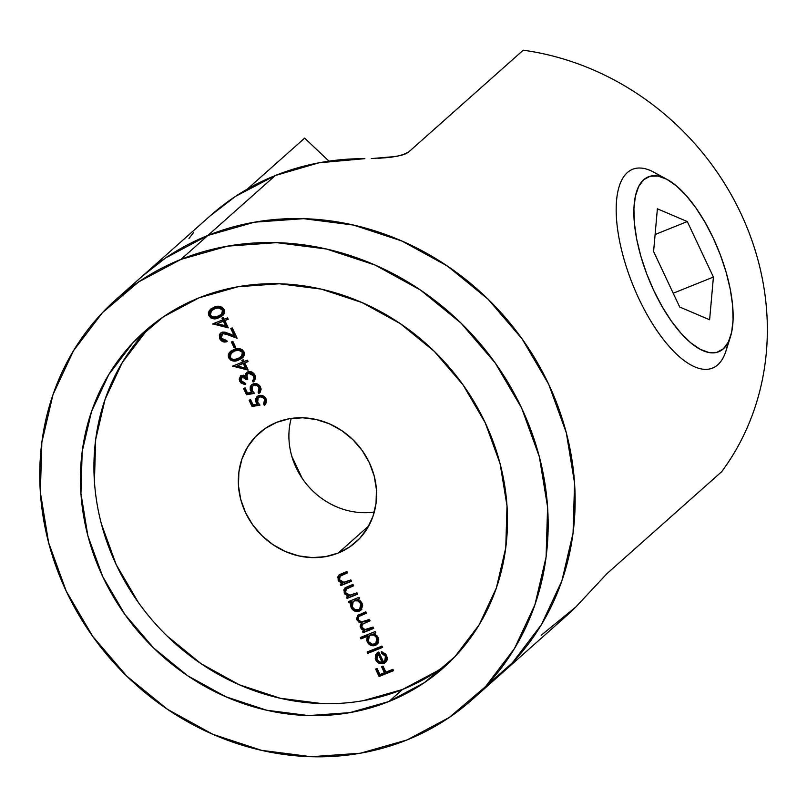 <?xml version="1.0" encoding="UTF-8"?>
<svg xmlns="http://www.w3.org/2000/svg" width="807" height="807" viewBox="0 0 807 807"><rect width="100%" height="100%" fill="white"/><g stroke="black" fill="none" stroke-linecap="round" stroke-linejoin="round"><path stroke-width="1.21" d="M247.255 189.131L304.663 138.128L328.953 161.148L304.663 138.128L247.255 189.131M209.881 216.125L235.543 196.353L275.318 175.523A267.823 242.927 -131.6 0 0 210.496 215.58L143.051 275.5A267.823 242.927 48.4 0 1 207.883 235.442L275.318 175.523L318.916 162.812L364.865 158.656A267.823 242.927 -131.6 0 0 275.318 175.523L207.883 235.442A267.823 242.927 48.4 0 1 528.131 347.666A267.823 242.927 48.4 0 1 498.827 675.923A267.823 242.927 -131.6 0 0 528.131 347.666A267.823 242.927 -131.6 0 0 207.883 235.442L254.467 222.187L303.614 218.677L353.426 225.052L401.987 241.051L447.441 266.068L488.023 299.145L522.19 339.011L548.629 384.122L566.312 432.764L574.564 483.04L573.071 533.044L561.884 580.848L541.447 624.608L512.536 662.648L484.846 687.362L512.536 662.648L541.447 624.608L561.884 580.848L573.071 533.044L574.564 483.04L566.312 432.764L548.629 384.122L522.19 339.011L488.023 299.145L447.441 266.068L401.987 241.051L353.426 225.052L303.614 218.677L254.467 222.187L207.883 235.442A267.823 242.927 -131.6 0 0 143.051 275.5L116.077 299.468A267.823 242.927 48.4 0 1 180.909 259.41L207.883 235.442L180.909 259.41L227.493 246.155L276.64 242.645L326.452 249.02L375.013 265.019L420.467 290.036L461.049 323.113L495.216 362.979L521.655 408.09L539.338 456.722L547.59 507.008L546.097 557.012L534.91 604.816L514.473 648.576L485.552 686.616L449.277 717.463L407.031 739.948A267.823 242.927 48.4 0 1 86.773 627.725A267.823 242.927 48.4 0 1 116.077 299.468M193.569 232.507L188.949 238.489M499.654 675.187L566.272 616.003A267.823 242.927 -131.6 0 0 575.825 606.985L606.975 573.626L721.609 471.772A267.823 242.927 -131.6 0 0 740.826 213.361A267.823 242.927 -131.6 0 0 523.239 50.205L408.594 152.059L405.8 153.794L396.61 156.427L371.301 158.596M541.225 635.24L575.825 606.985L606.975 573.626L721.609 471.772A267.823 242.927 48.4 0 0 740.826 213.361A267.823 242.927 48.4 0 0 523.239 50.205L408.594 152.059L401.715 155.257L390.77 157.304L377.888 158.364M142.234 276.236L165.637 257.927L207.883 235.442L165.637 257.927L142.234 276.236M302.181 478.339L291.801 456.278L302.181 478.339M437.919 670.637L402.431 689.521L388.944 701.505A224.971 204.06 48.4 0 1 119.93 607.237A224.971 204.06 48.4 0 1 144.544 331.506A224.971 204.06 48.4 0 1 198.996 297.854A224.971 204.06 48.4 0 1 468.01 392.121A224.971 204.06 48.4 0 1 443.396 667.853A224.971 204.06 48.4 0 1 388.944 701.505L402.431 689.521A224.971 204.06 -131.6 0 0 449.993 661.7M276.7 422.343A72.852 66.073 48.4 0 1 363.816 452.868A72.852 66.073 48.4 0 1 355.847 542.153A72.852 66.073 48.4 0 1 338.214 553.047L368.738 525.922L338.214 553.047L349.703 546.934L359.569 538.541L367.437 528.192L372.995 516.288L376.032 503.286L376.445 489.688L374.196 476.009L369.384 462.784L362.192 450.508L352.901 439.674L341.865 430.676L329.498 423.867L316.294 419.519L302.746 417.784L289.38 418.732L276.7 422.343L265.21 428.456L255.345 436.849L247.477 447.199L241.918 459.102L238.882 472.095L238.469 485.703L240.718 499.382L245.53 512.606L252.712 524.873L262.013 535.717L273.048 544.715L285.416 551.524L298.62 555.872L312.168 557.607L325.534 556.648L338.214 553.047A72.852 66.073 48.4 0 1 251.098 522.522A72.852 66.073 48.4 0 1 259.067 433.238A72.852 66.073 48.4 0 1 276.7 422.343M151.434 325.675A224.971 204.06 -131.6 0 0 136.191 599.369A224.971 204.06 -131.6 0 0 402.431 689.521L363.291 700.658M322.013 703.603L280.17 698.247L239.376 684.81L201.195 663.788L167.11 636.007M138.411 602.526L116.198 564.628L101.349 523.773M94.419 481.537L95.67 439.533L105.061 399.384L122.23 362.625L146.521 330.668M246.518 394.734L254.487 393.392L252.157 390.326L251.653 388.117L252.44 386.15L254.366 385.141L256.747 385.443L258.684 387.027L259.44 390.245L258.099 392.172L258.744 393.544L260.096 392.434L261.155 389.065L259.955 386.089L257.393 383.991L253.923 383.698L251.37 385.01L250.291 386.644L250.18 389.68L251.683 392.363L247.497 393.07L245.056 387.885L243.573 388.48L246.518 394.734L247.194 394.139L244.38 388.157L247.194 394.139L246.518 394.734L254.487 393.392L252.157 390.326L252.631 385.958L253.62 385.363C255.96 384.677 257.796 385.474 259.108 387.763L258.099 392.172L258.744 393.544L259.662 392.878L260.631 387.249C258.835 384.031 256.303 382.942 253.035 383.971L251.481 384.909L250.563 390.679L251.683 392.363L247.497 393.07L245.056 387.885L243.573 388.48L246.518 394.734M248.163 370.12L244.753 362.878L248.092 361.536L247.446 360.164L244.107 361.506L243.28 359.751L241.797 360.346L242.625 362.101L232.618 366.136L248.163 370.12L244.753 362.878L248.092 361.536L247.446 360.164L244.107 361.506L243.28 359.751L241.797 360.346L242.625 362.101L232.618 366.136L248.163 370.12M235.634 347.242L232.87 341.371L231.387 341.966L234.151 347.837L235.634 347.242L232.87 341.371L231.387 341.966L234.151 347.837L235.634 347.242M228.28 327.864L224.871 320.631L228.21 319.29L227.564 317.918L224.225 319.259L223.398 317.494L221.915 318.089L222.742 319.854L212.735 323.879L228.28 327.864L224.871 320.631L228.21 319.29L227.564 317.918L224.225 319.259L223.398 317.494L221.915 318.089L222.742 319.854L212.735 323.879L228.28 327.864M393.564 670.678L392.918 669.306L385.877 672.14L383.022 666.078L381.54 666.673L384.394 672.735L379.946 674.531L377.091 668.458L375.608 669.064L379.098 676.488L393.564 670.678L392.918 669.306L385.877 672.14L383.022 666.078L381.54 666.673L384.394 672.735L379.946 674.531L377.091 668.458L375.608 669.064L379.098 676.488L393.564 670.678M382.609 647.396L381.963 646.034L367.135 651.995L367.78 653.367L382.609 647.396L381.963 646.034L367.135 651.995L367.78 653.367L382.609 647.396M373.681 628.421L373.036 627.059L364.956 629.551L361.889 627.251L362.141 624.366L370.09 620.795L369.445 619.423L361.546 621.955L359.629 621.219L358.288 619.615L357.955 618.182L358.671 616.578L366.499 613.169L365.853 611.797L357.662 615.459L356.583 619.08L358.742 622.026L361.354 622.964L360.093 626.282L361.607 629.167L364.31 630.57L362.474 631.306L363.11 632.678L373.681 628.421L373.036 627.059L368.587 628.845C365.944 630.247 363.715 629.722 361.889 627.251L362.303 624.204L370.09 620.795L369.445 619.423L365.339 621.077C362.585 622.651 360.235 622.157 358.288 619.615L358.661 616.588L366.499 613.169L365.853 611.797L357.592 615.519L356.886 619.897L361.354 622.964L360.477 627.533L362.091 629.621L364.31 630.57L362.474 631.306L363.11 632.678L373.681 628.421M357.572 594.194L356.926 592.822L349.492 595.304L347.514 594.688L345.588 592.62L345.214 590.542L345.931 589.231L353.617 585.781L352.972 584.419L345.739 587.466L343.802 589.907L344.892 594.083L348.271 596.312L346.364 597.079L347.01 598.441L357.572 594.194L356.926 592.822L350.167 595.294L345.588 592.62L346.314 588.908L353.617 585.781L352.972 584.419L344.902 588.071L344.175 592.903L348.271 596.312L346.364 597.079L347.01 598.441L357.572 594.194M351.499 581.282L350.853 579.92L343.419 582.402L341.432 581.776L339.515 579.719L339.142 577.641L339.858 576.319L347.535 572.869L346.899 571.507L339.666 574.554L337.73 576.995L338.819 581.181L342.188 583.4L340.292 584.167L340.927 585.539L351.499 581.282L350.853 579.92L344.095 582.382L339.515 579.719L340.241 576.006L347.535 572.869L346.899 571.507L338.819 575.159L338.103 580.001L342.188 583.4L340.292 584.167L340.927 585.539L351.499 581.282M349.118 602.94L351.075 602.153L350.389 604.776L351.348 608.085L354.576 611.01L356.946 611.605L361.173 609.921L362.666 605.563L362.02 603.172L360.325 600.842L357.864 599.43L359.69 598.693L359.044 597.321L348.483 601.578L349.118 602.94L349.794 602.345L349.28 601.255L349.794 602.345L349.118 602.94L351.075 602.153L351.065 607.53C353.012 610.949 355.746 612.17 359.256 611.202L360.87 610.213L362.02 603.172L357.864 599.43L359.69 598.693L359.044 597.321L348.483 601.578L349.118 602.94M360.971 638.892L367.276 636.35L366.681 640.395L368.607 643.825L373.056 645.832L375.891 645.186L378.453 642.16L378.776 639.8L377.394 636.158L373.974 633.656L375.8 632.92L375.154 631.558L360.325 637.52L360.971 638.892L361.647 638.287L361.132 637.197L361.647 638.287L360.971 638.892L367.276 636.35L367.165 641.757C369.122 645.186 371.856 646.407 375.366 645.429L376.98 644.44L378.12 637.409L373.974 633.656L375.8 632.92L375.154 631.558L360.325 637.52L360.971 638.892M385.474 656.303L385.716 659.652L383.496 661.932L378.796 651.955L375.709 654.648L375.255 658.633L376.435 661.175L378.493 663.011L382.901 663.707L385.776 662.154L387.017 660.257L387.37 657.947L385.786 654.104L381.348 651.632L381.318 653.085L383.779 654.144L385.474 656.303L386.15 655.698L381.993 652.49L381.318 653.085L385.474 656.303L384.667 661.205L383.496 661.932L378.796 651.955L375.709 654.648L375.739 659.975L379.754 663.536L383.89 663.404L385.494 662.426L386.694 655.607L381.348 651.632L381.318 653.085L382.004 651.743L381.993 652.49L385.302 654.376L386.15 655.698L385.474 656.303M224.064 309.535L222.147 307.285L219.413 306.317L215.287 306.852L209.487 310.312L208.388 312.813L208.589 314.962L210.778 317.877L213.502 318.795L217.587 318.17L221.643 316.314L223.842 314.175L224.558 311.946L224.064 309.535C221.289 306.024 217.93 305.288 213.986 307.326L210.334 309.414L208.862 315.648C211.636 319.118 214.975 319.794 218.868 317.696L222.692 315.537L224.064 309.535M221.209 338.133L221.542 334.37L224.013 333.402L237.137 338.254L232.255 327.894L230.772 328.489L234.121 335.591L225.143 332.181L222.611 332.08L220.311 333.331L219.373 334.905L219.696 338.658L222.772 341.643L226.848 341.694L226.212 340.332L223.337 340.261L221.209 338.133L222.581 333.644L228.371 334.754L237.137 338.254L232.255 327.894L230.772 328.489L234.121 335.591L228.462 333.321L221.824 332.323L220.533 333.109L219.696 338.658C221.411 341.613 223.801 342.622 226.848 341.694L226.212 340.332L221.209 338.133M243.946 351.791L242.029 349.542L239.296 348.574L235.17 349.108L229.37 352.568L228.27 355.07L228.472 357.208L230.661 360.124L233.374 361.052L237.47 360.416L241.525 358.56L243.724 356.432L244.44 354.192L243.946 351.791C241.172 348.271 237.813 347.535 233.869 349.572L230.217 351.67L228.744 357.905C231.518 361.365 234.857 362.04 238.751 359.942L242.574 357.783L243.946 351.791M241.253 380.733L240.849 378.463L242.393 376.657L244.612 377.424L246.286 379.714L247.769 379.119L246.922 375.78L247.92 373.601L249.413 372.995L251.491 373.52L253.499 375.84L253.923 378.705L252.48 380.702L253.126 382.074L254.719 380.632L255.547 376.93L254.447 374.297L251.976 372.098L248.334 371.704L245.933 373.429L245.247 375.961L243.371 375.154L240.607 375.86L239.235 379.26L240.789 382.841L244.602 384.465L245.621 384.394L244.975 383.032L242.776 382.478L241.253 380.733L242.08 376.748L246.286 379.714L247.769 379.119C246.397 376.607 246.68 374.64 248.617 373.187L253.499 375.84L253.923 378.705L252.48 380.702L253.126 382.074L253.953 381.449L254.992 375.275C253.337 372.198 250.957 371.059 247.85 371.866L245.701 373.812L245.247 375.961L241.434 375.376L240.506 375.951L239.78 381.348L245.621 384.394L244.975 383.032L241.253 380.733M252.046 406.476L260.005 405.134L257.685 402.068L257.171 399.858L257.968 397.881L259.894 396.873L262.275 397.175L264.212 398.769L264.968 401.987L263.617 403.914L264.262 405.275L265.624 404.166L266.673 400.807L265.483 397.821L262.911 395.733L259.44 395.43L256.888 396.741L255.809 398.386L255.708 401.422L257.211 404.095L253.025 404.811L250.584 399.616L249.101 400.211L252.046 406.476L252.712 405.871L249.898 399.889L252.712 405.871L252.046 406.476L260.005 405.134L257.685 402.068L258.159 397.7L259.148 397.105C261.488 396.408 263.314 397.205 264.635 399.495L263.617 403.914L264.262 405.275L265.18 404.62L266.149 398.981C264.353 395.773 261.821 394.684 258.553 395.712L257.009 396.64L256.081 402.411L257.211 404.095L253.025 404.811L250.584 399.616L249.101 400.211L252.046 406.476M374.307 512.001A72.852 66.073 48.4 0 1 291.186 418.45A72.852 66.073 -131.6 0 0 374.307 512.001M407.031 739.948L360.436 753.203L311.3 756.714L261.488 750.339L212.917 734.34L167.473 709.313L126.881 676.246L92.714 636.38L66.285 591.269L48.602 542.627L40.35 492.341L41.843 442.337L53.02 394.542L73.467 350.783L102.378 312.743L138.663 281.885L180.909 259.41A267.823 242.927 48.4 0 1 501.157 371.634A267.823 242.927 48.4 0 1 471.853 699.891A267.823 242.927 48.4 0 1 407.031 739.948M388.944 701.505L424.432 682.621L454.906 656.706L479.187 624.749L496.366 587.99L505.757 547.842L507.008 505.838L500.078 463.601L485.219 422.747L463.016 384.848L434.317 351.368L400.222 323.577L362.05 302.564L321.257 289.118L279.414 283.771L238.136 286.717L198.996 297.854L163.508 316.737L133.034 342.652L108.743 374.609L91.574 411.358L82.183 451.517L80.932 493.521L87.862 535.757L102.711 576.612L124.924 614.51L153.623 647.991L187.708 675.772L225.889 696.794L266.683 710.231L308.526 715.587L349.804 712.642L388.944 701.505M351.368 581.01L340.927 585.539L341.603 584.934L341.089 583.844L341.603 584.934L351.368 581.01M340.433 581.565L342.864 582.795L342.188 583.4L342.864 582.795L338.779 579.396L338.103 580.001L338.779 579.396L339.192 574.866M343.217 574.281L347.413 572.597L340.403 575.855M340.211 576.107L342.047 574.786M339.515 574.544L338.294 577.6L339.495 580.586M357.44 593.922L347.01 598.441L347.676 597.846L347.161 596.756L347.676 597.846L357.44 593.922M346.506 594.466L348.947 595.707L348.271 596.312L348.947 595.707L344.851 592.308L344.175 592.903L344.851 592.308L345.275 587.778M346.284 589.019L353.486 585.509L346.475 588.767M345.588 587.456L344.377 590.512L345.578 593.498M359.559 598.421L357.864 599.43L359.559 598.421M361.193 609.9L359.932 610.596C356.422 611.575 353.688 610.354 351.731 606.935L351.065 607.53L351.731 606.935L351.751 601.558L349.794 602.345L351.751 601.558L351.055 604.201M351.237 605.553L353.173 609.003L355.251 610.415L358.802 610.929L361.849 609.325M353.627 601.185L356.876 599.883L360.457 601.659L361.859 604.877L361.637 606.693L360.083 608.801M359.751 609.124L361.375 603.051C359.882 600.378 357.794 599.43 355.1 600.206L354.424 600.812C357.118 600.035 359.206 600.983 360.699 603.646L359.751 609.124L358.621 609.82C355.927 610.556 353.839 609.618 352.346 606.985L353.153 601.588L355.1 600.206L353.153 601.588M373.55 628.149L363.11 632.678L363.786 632.073L363.271 630.983L363.786 632.073L373.55 628.149M360.769 625.687L362.282 628.572L364.976 629.964L364.31 630.57L364.976 629.964L362.767 629.016L362.091 629.621L362.767 629.016L361.153 626.938L360.477 627.533L362.03 622.358L361.354 622.964L362.03 622.358L357.551 619.302L356.886 619.897L357.551 619.302L357.955 615.227M361.445 614.873L366.368 612.896L358.661 616.588M365.389 622.358L369.959 620.522L362.303 624.204M359.075 616.266L360.255 615.408M357.128 617.627L358.338 620.492L362.03 622.358L360.769 624.426M375.669 632.648L373.974 633.656L375.669 632.648M377.303 644.127L376.042 644.833C372.531 645.802 369.798 644.581 367.841 641.162L367.165 641.757L367.841 641.162L367.952 635.755L361.647 638.287L367.952 635.755L367.417 637.036M367.356 639.759L368.466 642.261L371.361 644.642L374.912 645.156L377.948 643.552M369.727 635.412L372.985 634.11L374.811 634.554L377.071 636.552L377.747 640.919L374.73 644.057C372.037 644.793 369.949 643.845 368.456 641.222L369.263 635.815L371.21 634.443L369.263 635.815M370.534 635.038C373.227 634.262 375.316 635.21 376.808 637.873L377.474 637.278C375.991 634.615 373.903 633.666 371.21 634.443L370.534 635.038L374.135 635.149L376.808 637.873L375.86 643.361L372.693 644.329L368.94 642.059L367.942 639.376L368.153 637.55L370.534 635.038M375.86 643.361L376.536 642.755L377.474 637.278L376.808 637.873L377.071 641.525L376.173 643.048M382.478 647.123L367.78 653.367L368.456 652.762L367.942 651.673L368.456 652.762L382.478 647.123M385.837 662.103L383.89 663.404L384.566 662.799L379.754 663.536L380.43 662.94L376.415 659.369L375.739 659.975L376.415 659.369L376.375 654.043L375.709 654.648L377.232 652.833M384.667 661.205L386.15 655.698L386.22 659.46M386.452 661.558L383.547 663.112M382.548 663.233L379.149 662.396M377.121 660.59L375.739 656.646L376.375 654.043L377.676 652.419M384.889 660.953L385.534 660.419M377.777 654.154L376.546 656.293L377 659.38L379.34 661.851L382.125 662.305L379.34 661.851L377 659.38L378.15 653.852L382.125 662.305L382.8 661.71L378.816 653.246L378.15 653.852L382.125 662.305L382.8 661.71L378.816 653.246L378.261 653.731M393.433 670.405L379.098 676.488L379.774 675.893L376.405 668.741L379.774 675.893L393.433 670.405M385.06 672.14L384.394 672.735L385.06 672.14L382.336 666.35L385.06 672.14M354.424 600.812L358.026 600.922L360.699 603.646L360.961 607.288L359.155 609.557L355.03 609.678L352.346 606.985L352.044 603.323L354.424 600.812M223.014 315.224L219.544 317.09C215.651 319.199 212.312 318.513 209.538 315.053L208.862 315.648L210.677 309.131M214.158 318.2L218.263 317.565L223.539 314.77M211.101 308.728L210.113 309.787M209.346 311.109L209.033 312.491M209.063 312.218L209.538 315.053L211.525 317.322M212.987 309.273L212.372 309.737M221.824 307.891L223.236 309.485L219.211 307.215L214.632 308.698L218.536 307.81L222.561 310.09L221.501 314.508L218.223 316.324C215.217 318.039 212.584 317.595 210.324 315.012L211.484 310.513L216.236 307.76L220.795 307.406M221.501 314.508L222.177 313.913L223.236 309.485L222.561 310.09L223.236 309.485L223.539 310.584L222.52 313.57M221.814 314.195L216.185 317.02L211.878 316.697L210.042 314.135L211.061 310.937L215.57 308.355L219.887 307.941L222.762 310.624L221.844 314.165M227.877 327.006L213.542 323.557L212.866 324.162L213.542 323.557L227.877 327.006M223.418 319.259L222.742 319.854L223.418 319.259L222.722 317.766L223.418 319.259M228.078 319.007L224.871 320.631L228.078 319.007M224.064 320.621L217.113 323.748L224.064 320.621L223.388 321.226L225.526 325.776L226.202 325.171L224.064 320.621L226.202 325.171L225.526 325.776L217.113 323.748L224.064 320.621M227.524 341.099C224.467 342.027 222.086 341.018 220.361 338.062L219.696 338.658L220.361 338.062L220.906 332.817M234.787 334.986L234.121 335.591L234.787 334.986L231.579 328.167L234.787 334.986M227.614 333.584L236.633 337.185L229.047 334.148L228.371 334.754L229.047 334.148L223.257 333.049L222.581 333.644M227.039 341.26L222.52 340.574M220.926 339.031L219.817 336.176L220.311 333.684M226.444 333.17L223.953 332.847L222.218 333.775M235.503 346.96L234.151 347.837L234.827 347.232L232.194 341.643L234.827 347.232L235.503 346.96M242.897 357.481L239.427 359.347C235.533 361.445 232.194 360.769 229.42 357.299L228.744 357.905L230.56 351.378M234.04 360.447L238.146 359.821L243.421 357.027M230.984 350.984L229.995 352.034M229.228 353.365L228.916 354.737M228.946 354.475L229.42 357.299L231.407 359.579M232.87 351.529L237.087 349.734L240.678 349.663M241.707 350.137L243.421 352.83L242.403 355.816M241.384 356.765L243.109 351.741L242.443 352.336L243.109 351.741L239.094 349.461L235.18 350.349L234.514 350.944L238.418 350.067L242.443 352.336L241.384 356.765L238.095 358.58C235.099 360.285 232.466 359.851 230.207 357.259L231.367 352.77L235.18 350.349L231.367 352.77M247.759 369.253L233.425 365.813L232.749 366.408L233.425 365.813L247.759 369.253M243.3 361.506L242.625 362.101L243.3 361.506L242.604 360.023L243.3 361.506M247.961 361.264L244.753 362.878L247.961 361.264M243.946 362.878L236.996 366.005L243.946 362.878L243.27 363.473L245.409 368.022L246.085 367.427L243.946 362.878L246.085 367.427L245.409 368.022L236.996 366.005L243.946 362.878M245.368 383.87L240.456 380.743L239.78 381.348L240.456 380.743L240.849 375.689M247.275 372.047L245.923 375.366L245.247 375.961L246.377 373.217L245.701 373.812L246.982 372.34M254.276 381.136L253.126 382.074L253.802 381.479L253.398 379.895L252.48 380.702M254.457 380.995L253.802 381.479L253.156 380.107L254.588 378.11L253.923 378.705L254.588 378.11L254.175 375.245L253.499 375.84L254.175 375.245L249.292 372.592L248.617 373.187M242.08 376.748L243.401 376.012L245.288 376.819L246.952 379.108L247.648 378.836L246.286 379.714L246.952 379.108L242.746 376.153L241.908 376.829M245.812 383.85L241.464 382.246L239.921 378.745M240.093 379.774L239.921 378.765M253.156 380.107L254.679 377.394L253.227 373.782M254.629 376.667L254.175 375.245M252.157 372.915L250.13 372.39L248.596 373.005M250.664 387.421L252.359 391.768L251.683 392.363L252.359 391.768L251.239 390.084L250.563 390.679L251.239 390.084L251.824 384.636M259.965 392.585L258.744 393.544L259.42 392.938L258.785 391.607L259.783 387.168L259.108 387.763L259.783 387.168C258.462 384.868 256.636 384.071 254.296 384.768L252.631 385.958M259.198 391.244L258.099 392.172M254.084 392.979L247.194 394.139L254.084 392.979M253.66 385.09L255.839 384.475L258.815 385.786L260.167 388.581L259.239 391.203M258.785 391.607L259.42 392.938L260.147 392.444M252.046 384.414L250.947 386.089M256.192 399.152L257.887 403.5L257.211 404.095L257.887 403.5L256.757 401.815L256.081 402.411L256.757 401.815L257.352 396.368M265.483 404.317L264.262 405.275L264.938 404.68L264.313 403.339L264.938 404.68L265.664 404.176M264.726 402.975L263.617 403.914M264.293 403.308L265.311 398.9L264.635 399.495L265.311 398.9C263.99 396.61 262.164 395.813 259.814 396.499L258.159 397.7M259.602 404.711L252.712 405.871L259.602 404.711M259.178 396.832L261.357 396.207L264.343 397.518L265.695 400.312L264.767 402.935M257.564 396.146L256.475 397.831M225.526 325.776L217.113 323.748L223.388 321.226L225.526 325.776M230.207 357.259L230.217 354.233L234.514 350.944L239.77 350.198L242.443 352.336L242.352 355.564L238.095 358.58L233.919 359.559L231.76 358.944L230.207 357.259M245.409 368.022L236.996 366.005L243.27 363.473L245.409 368.022M660.943 176.773A107.129 42.902 -111.9 0 0 632.587 169.299A107.129 42.902 -111.9 0 0 638.851 298.64A107.129 42.902 68.1 0 0 725.927 351.085L730.446 336.801A94.278 37.747 -111.9 0 1 653.831 290.651L662.164 306.65L671.313 321.015L680.937 333.2L690.661 342.733L700.103 349.26L708.909 352.518L716.747 352.387L723.294 348.866L728.317 342.097L731.626 332.343L733.079 319.965L732.625 305.45L730.285 289.36L726.139 272.302L720.369 254.931L713.176 237.924A94.278 37.747 -111.9 0 1 730.446 336.801M727.823 343.046A107.129 42.902 -111.9 0 1 712.551 368.073M679.696 307.013L653.589 251.522L657.392 208.801L687.302 221.562L713.418 277.053L709.615 319.774L679.696 307.013L653.589 251.522L657.392 208.801L687.302 221.562L655.102 234.524L687.302 221.562L713.418 277.053L673.209 293.223L713.418 277.053L709.615 319.774L679.696 307.013M713.176 237.924L704.834 221.935L695.684 207.57L686.061 195.385L676.337 185.842L666.895 179.315L658.088 176.067L650.25 176.198L643.704 179.709L638.68 186.478L635.371 196.242L633.919 208.61L634.373 223.125L636.713 239.225L640.859 256.283L646.629 273.644L653.831 290.651A94.278 37.747 -111.9 0 1 634.433 201.952A94.278 37.747 -111.9 0 1 667.157 179.467A94.278 37.747 -111.9 0 1 713.176 237.924M443.396 667.853L444.082 667.238M144.544 331.506L145.26 330.86M498.827 675.923L472.68 699.155M338.819 575.159L339.495 574.564M344.902 588.071L345.567 587.466M357.592 615.519L358.268 614.914M211.484 310.513L212.16 309.918M240.506 375.951L241.182 375.356M654.003 172.295L667.157 179.467"/></g></svg>
